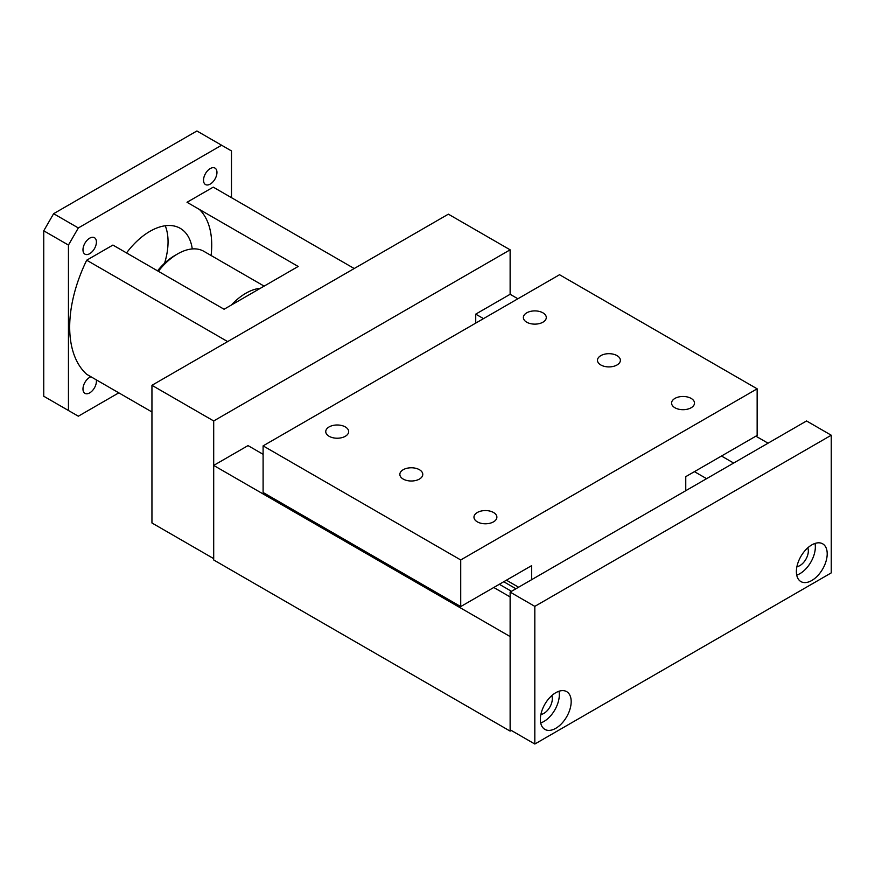 <?xml version="1.0" encoding="UTF-8"?>
<svg xmlns="http://www.w3.org/2000/svg" width="875" height="875" viewBox="0 0 875 875"><rect width="100%" height="100%" fill="white"/><g stroke="black" fill="none" stroke-linecap="round" stroke-linejoin="round"><path stroke-width="1.31" d="M213.697 465.423L213.697 559.967L510.125 731.106L510.125 636.562L213.697 465.423L248.019 445.605L263.102 454.311M493.773 587.486L510.125 596.925M475.727 323.105L475.727 314.136L483.492 318.62M721.481 456.028L733.644 463.05M475.727 314.136L510.125 294.284L517.891 298.769M755.88 436.166L768.042 443.188M511.284 730.439L510.125 731.106M526.728 322.197A11.463 6.617 180 0 1 523.37 317.516A11.463 6.617 180 0 1 530.436 311.402A11.463 6.617 180 0 1 542.927 312.834A11.463 6.617 180 0 1 546.284 317.516A11.463 6.617 180 0 1 539.208 323.63A11.463 6.617 180 0 1 526.728 322.197M477.323 521.85A11.463 6.617 180 0 1 473.966 517.18A11.463 6.617 180 0 1 481.042 511.066A11.463 6.617 180 0 1 493.522 512.498A11.463 6.617 180 0 1 496.88 517.18A11.463 6.617 180 0 1 489.803 523.283A11.463 6.617 180 0 1 477.323 521.85M329.109 436.286A11.463 6.617 180 0 1 325.752 431.605A11.463 6.617 180 0 1 332.828 425.491A11.463 6.617 180 0 1 345.308 426.923A11.463 6.617 180 0 1 348.666 431.605A11.463 6.617 180 0 1 341.6 437.719A11.463 6.617 180 0 1 329.109 436.286M600.83 364.973A11.463 6.617 180 0 1 597.472 360.303A11.463 6.617 180 0 1 604.548 354.189A11.463 6.617 180 0 1 617.039 355.622A11.463 6.617 180 0 1 620.386 360.303A11.463 6.617 180 0 1 613.32 366.406A11.463 6.617 180 0 1 600.83 364.973M403.211 479.073A11.463 6.617 180 0 1 399.853 474.392A11.463 6.617 180 0 1 406.93 468.278A11.463 6.617 180 0 1 419.42 469.711A11.463 6.617 180 0 1 422.778 474.392A11.463 6.617 180 0 1 415.702 480.506A11.463 6.617 180 0 1 403.211 479.073M674.931 407.761A11.463 6.617 180 0 1 671.584 403.08A11.463 6.617 180 0 1 678.65 396.977A11.463 6.617 180 0 1 691.141 398.409A11.463 6.617 180 0 1 694.498 403.08A11.463 6.617 180 0 1 687.422 409.194A11.463 6.617 180 0 1 674.931 407.761M531.617 579.688L531.617 565.644L460.72 606.572L460.72 559.956L757.148 388.817L757.148 435.433L685.759 476.656L685.759 490.7M506.417 580.191L518.58 587.212M460.72 559.956L263.102 445.867L263.102 492.483L460.72 606.572M263.102 445.867L559.53 274.728L757.148 388.817M510.125 294.284L510.125 249.823L448.372 214.167L151.944 385.306L151.944 522.977L213.697 558.633L213.697 420.962L151.944 385.306M510.125 249.823L213.697 420.962M807.767 547.837A11.878 6.858 -60 0 1 808.336 551.009A11.878 6.858 -60 0 1 796.906 566.65M796.381 571.605A21.798 12.589 -60 0 1 805.897 549.664A21.798 12.589 -60 0 1 822.686 543.823A21.798 12.589 -60 0 1 827.203 553.798A21.798 12.589 -60 0 1 817.688 575.739A21.798 12.589 -60 0 1 800.888 581.58A21.798 12.589 -60 0 1 796.381 571.605M815.008 543.441A21.798 12.589 -60 0 1 815.347 546.962A21.798 12.589 -60 0 1 796.72 575.116M551.742 695.658A11.878 6.858 -60 0 1 552.311 698.819A11.878 6.858 -60 0 1 540.892 714.459M540.356 719.414A21.798 12.589 -60 0 1 549.872 697.473A21.798 12.589 -60 0 1 566.672 691.633A21.798 12.589 -60 0 1 571.178 701.619A21.798 12.589 -60 0 1 561.663 723.559A21.798 12.589 -60 0 1 544.873 729.389A21.798 12.589 -60 0 1 540.356 719.414M558.983 691.25A21.798 12.589 -60 0 1 559.322 694.772A21.798 12.589 -60 0 1 540.695 722.936M534.822 744.023L534.822 606.364L831.25 435.225L831.25 572.884L534.822 744.023L510.125 729.772L510.125 592.102L534.822 606.364M510.125 592.102L806.553 420.962L831.25 435.225M96.414 242.047A9.505 5.491 -60 0 1 92.269 251.606A9.505 5.491 -60 0 1 84.941 254.155A9.505 5.491 -60 0 1 82.972 249.802A9.505 5.491 -60 0 1 87.128 240.242A9.505 5.491 -60 0 1 94.445 237.694A9.505 5.491 -60 0 1 96.414 242.047M96.294 379.848A9.505 5.491 -60 0 1 96.414 381.238A9.505 5.491 -60 0 1 92.269 390.797A9.505 5.491 -60 0 1 84.941 393.345A9.505 5.491 -60 0 1 82.972 388.992A9.505 5.491 -60 0 1 90.956 376.764M216.956 172.441A9.505 5.491 -60 0 1 212.811 182.011A9.505 5.491 -60 0 1 205.494 184.548A9.505 5.491 -60 0 1 203.525 180.206A9.505 5.491 -60 0 1 207.67 170.636A9.505 5.491 -60 0 1 214.988 168.098A9.505 5.491 -60 0 1 216.956 172.441M164.598 263.189A60.506 34.934 120 0 0 168.055 241.762A60.506 34.934 120 0 0 165.233 225.75M354.222 268.527L213.248 187.141L187.02 202.278L298.178 266.459L224.077 309.247L112.919 245.066L86.691 260.203L227.664 341.6M118.803 392.842L78.334 416.205L68.447 410.506L68.447 245.066L78.334 227.948L221.605 145.228L231.481 150.938L231.481 197.662M199.369 209.409A87.336 50.422 -60 0 1 211.105 255.511M151.944 411.972L86.691 374.303A113.531 65.548 -60 0 1 86.691 260.203M126.525 252.93A60.506 34.934 -60 0 1 180.217 228.32A60.506 34.934 -60 0 1 192.27 248.938M68.447 245.066L43.75 230.803L43.75 396.244L68.447 410.506M43.75 230.803L53.627 213.686L78.334 227.948M53.627 213.686L196.908 130.977L221.605 145.228M158.353 271.294A52.402 30.253 -60 0 1 177.636 253.903L174.672 255.62A48.212 27.836 120 0 0 157.544 270.834M177.636 253.903A52.402 30.253 -60 0 1 203.831 251.311L264.119 286.125M260.334 288.312A52.402 30.253 120 0 0 231.295 305.08M694.422 471.647L706.595 478.669M499.33 584.281L511.492 591.314M503.759 581.733L515.922 588.755"/></g></svg>
